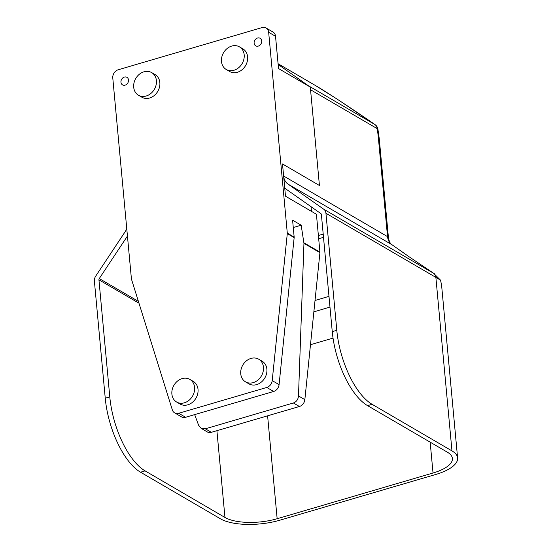 <?xml version="1.0" encoding="UTF-8"?>
<svg xmlns="http://www.w3.org/2000/svg" width="552" height="552" viewBox="0 0 552 552"><rect width="100%" height="100%" fill="white"/><g stroke="black" fill="none" stroke-linecap="round" stroke-linejoin="round"><path stroke-width="0.83" d="M131.41 278.808L112.78 77.991A6.983 5.741 120.3 0 1 118.238 69.759L262.007 27.6A6.983 5.741 120.3 0 1 266.126 28.021A6.983 5.741 120.3 0 1 268.658 32.278L287.288 233.096A2.622 2.153 120.3 0 1 287.288 233.62L272.212 380.618A6.983 5.741 120.3 0 1 266.768 387.456L178.724 413.276A6.983 5.741 120.3 0 1 174.605 412.855A6.983 5.741 120.3 0 1 172.334 409.908L131.507 279.305A2.622 2.153 120.3 0 1 131.41 278.808M174.605 412.855L181.477 416.863A6.983 5.741 -59.7 0 0 185.596 417.284L273.64 391.465A6.983 5.741 -59.7 0 0 279.084 384.627L294.154 237.629A2.622 2.153 -59.7 0 0 294.161 237.105L292.594 220.193L301.178 225.202L303.952 243.342L298.487 395.943C298.142 399.496 296.445 401.842 293.395 402.981L205.351 428.8L201.121 428.317L207.242 431.892A6.983 5.741 -59.7 0 0 211.361 432.313L299.405 406.493A6.983 5.741 -59.7 0 0 304.849 399.655L319.925 252.657A2.622 2.153 -59.7 0 0 319.925 252.133L316.413 214.252L285.494 196.215L282.5 163.951L319.429 185.493L310.3 87.085L278.525 68.551L275.531 36.287A6.983 5.741 -59.7 0 0 272.998 32.023L266.126 28.021M311.045 206.696L311.48 211.375M143.934 71.808A13.096 10.771 120.3 0 1 151.655 72.595A13.096 10.771 120.3 0 1 154.36 89.334A13.096 10.771 120.3 0 1 138.455 95.227A13.096 10.771 120.3 0 1 134.032 82.793A13.096 10.771 120.3 0 1 143.934 71.808M151.655 72.595L155.091 74.596A13.096 10.771 120.3 0 1 157.796 91.342A13.096 10.771 120.3 0 1 141.892 97.228L138.455 95.227M182.112 378.61A13.096 10.771 120.3 0 1 189.833 379.397A13.096 10.771 120.3 0 1 192.538 396.136A13.096 10.771 120.3 0 1 176.633 402.028A13.096 10.771 120.3 0 1 172.21 389.595A13.096 10.771 120.3 0 1 182.112 378.61M189.833 379.397L193.269 381.397A13.096 10.771 120.3 0 1 195.974 398.144A13.096 10.771 120.3 0 1 180.069 404.029L176.633 402.028M250.974 358.421A13.096 10.771 120.3 0 1 258.695 359.2A13.096 10.771 120.3 0 1 261.4 375.947A13.096 10.771 120.3 0 1 245.495 381.832A13.096 10.771 120.3 0 1 241.072 369.398A13.096 10.771 120.3 0 1 250.974 358.421M258.695 359.2L262.131 361.208A13.096 10.771 120.3 0 1 264.836 377.947A13.096 10.771 120.3 0 1 248.931 383.84L245.495 381.832M231.709 46.071A13.096 10.771 120.3 0 1 239.437 46.851A13.096 10.771 120.3 0 1 242.135 63.597A13.096 10.771 120.3 0 1 226.237 69.483A13.096 10.771 120.3 0 1 221.807 57.049A13.096 10.771 120.3 0 1 231.709 46.071M239.437 46.851L242.866 48.859A13.096 10.771 120.3 0 1 245.571 65.598A13.096 10.771 120.3 0 1 229.673 71.491L226.237 69.483M201.121 428.317L198.603 425.233L194.677 414.621M301.178 225.202L293.271 227.521M258.281 46.092A4.368 3.588 120.3 0 1 255.707 45.83A4.368 3.588 120.3 0 1 254.81 40.248A4.368 3.588 120.3 0 1 260.109 38.288A4.368 3.588 120.3 0 1 261.586 42.435A4.368 3.588 120.3 0 1 258.281 46.092M125.104 85.146A4.368 3.588 120.3 0 1 122.53 84.884A4.368 3.588 120.3 0 1 121.626 79.309A4.368 3.588 120.3 0 1 126.932 77.342A4.368 3.588 120.3 0 1 128.402 81.489A4.368 3.588 120.3 0 1 125.104 85.146M316.137 85.933A6.983 5.741 120.3 0 0 315.799 85.719L278.077 63.715L316.137 85.933C326.57 91.984 352.48 108.999 374.884 124.517A6.983 5.741 120.3 0 1 377.085 128.561A6.983 1.421 -10.7 0 1 377.892 129.044A6.983 6.983 0 0 0 375.001 124.593A6.983 3.119 124.7 0 0 374.884 124.517L308.354 85.712L278.146 64.474L310.3 87.085M328.985 296.369L315.019 300.467M323.507 237.325L318.683 238.74M318.387 235.511L323.21 234.096M378.341 137.448L387.538 236.622A6.983 2.608 -5.3 0 1 388.442 237.753L379.245 138.58A6.983 2.608 -5.3 0 0 378.341 137.448A47.155 20.258 -106.3 0 0 377.085 128.561L310.548 89.755L319.429 185.493L282.5 163.951L283.618 176.012A13.972 11.488 -59.7 0 0 288.013 184.099L323.741 209.222A6.983 5.741 120.3 0 1 325.935 213.265L336.796 330.31L332.256 331.642A61.127 26.261 73.7 0 0 367.556 405.637L447.43 452.226A38.426 14.352 -5.3 0 1 452.392 458.436A38.426 14.352 -5.3 0 1 433.03 473.009L277.152 518.721A38.426 14.352 -5.3 0 1 224.961 517.466L145.086 470.877A61.127 26.261 -106.3 0 1 109.786 396.881L98.932 279.836A1.746 1.435 120.3 0 1 99.27 278.567L127.443 236.063M284.749 188.191A19.21 15.794 -59.7 0 0 285.115 188.46L320.85 213.583A1.746 1.435 120.3 0 1 321.395 214.597L332.256 331.642M109.786 396.881L105.246 398.213L94.392 281.168A6.983 5.741 120.3 0 1 95.737 276.083L125.042 231.888A13.972 11.488 -59.7 0 0 126.746 228.562M310.486 344.724L333.035 338.107M105.246 398.213A61.127 26.261 73.7 0 0 140.546 472.208L220.42 518.797A43.663 16.305 -5.3 0 0 279.726 520.226L435.604 474.513A43.663 16.305 -5.3 0 0 457.608 457.953L441.6 285.336L440.558 280.174L433.465 273.178A6.983 2.76 -57.4 0 0 433.361 273.116M367.556 405.637L372.096 404.305L451.971 450.894A43.663 16.305 -5.3 0 1 457.608 457.953M283.618 176.012L387.538 236.622A13.972 11.488 -59.7 0 0 391.934 244.708L409.184 256.839A6.983 3.967 -54.9 0 1 409.349 256.942L392.092 244.812A6.983 3.967 -54.9 0 1 392.244 244.929M409.184 256.839L433.561 273.247A6.983 2.76 -57.4 0 0 433.465 273.178L409.349 256.942M433.561 273.247L434.7 273.964M434.051 273.557L433.679 273.343A6.983 5.741 120.3 0 1 435.873 277.387L440.558 280.174M372.096 404.305A61.127 26.261 -106.3 0 1 336.796 330.31M205.351 428.8L211.361 432.313M293.395 402.981L299.405 406.493M298.487 395.943L304.849 399.655M303.952 243.342L319.925 252.657M303.917 242.797L319.925 252.133M268.658 32.278L275.531 36.287M287.288 233.096L294.161 237.105M178.724 413.276L185.596 417.284M266.768 387.456L273.64 391.465M272.212 380.618L279.084 384.627M287.288 233.62L294.154 237.629M329.979 307.098L313.853 311.825M99.27 278.567L138.414 301.399M433.03 473.009L430.167 442.159M267.603 415.815L277.152 518.721M138.973 303.193L98.932 279.836M224.961 517.466L216.908 430.684M140.546 472.208L145.086 470.877M288.013 184.099L391.934 244.708A6.983 3.967 -54.9 0 1 392.092 244.812C390.388 243.998 389.174 241.645 388.442 237.753M325.935 213.265L435.873 277.387L451.971 450.894M433.679 273.343L323.741 209.222M315.799 85.719L337.5 99.353L375.001 124.593M379.245 138.58L377.892 129.044"/></g></svg>
